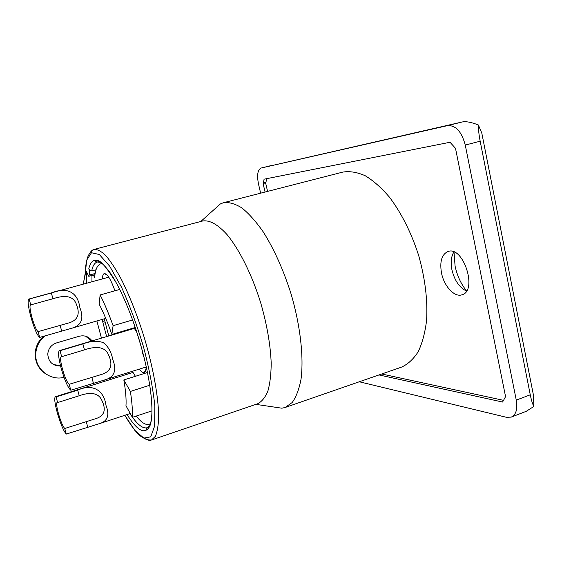 <?xml version="1.0" encoding="UTF-8"?>
<svg xmlns="http://www.w3.org/2000/svg" width="562" height="562" viewBox="0 0 562 562"><rect width="100%" height="100%" fill="white"/><g stroke="black" fill="none" stroke-linecap="round" stroke-linejoin="round"><path stroke-width="0.84" d="M453.899 251.98C451.167 256.455 450.499 262.37 451.904 269.725C454.525 280.48 459.386 287.589 466.488 291.046M466.565 290.933C460.959 283.936 457.138 275.661 455.087 266.107L454.026 252.036M511.258 417.109L526.243 411.314L533.9 406.438L533.366 394.777L481.782 132.99L478.36 124.975C471.356 122.214 465.996 121.209 462.266 121.968L447.514 125.621C455.74 125.143 461.655 131.62 465.259 145.059L516.274 400.123C517.75 409.101 516.078 414.763 511.258 417.109L506.488 417.313L359.294 381.767M441.493 272.97C439.582 261.541 441.746 254.389 447.977 251.516C463.292 245.453 477.995 290.99 461.929 294.811C454.447 297.565 444.008 286.135 441.493 272.97M265.074 192.042L263.248 184.21L264.07 179.187L450.036 142.263L455.501 148.333L505.568 396.639L502.59 402.041L378.992 374.938M263.248 184.21L265.763 183.57L267.589 191.396M266.578 178.688L265.763 183.57M381.717 373.99L503.524 400.348M273.539 406.972L281.892 408.202L285.145 407.485L401.556 367.112C407.942 364.211 413.499 359.076 418.205 351.714C422.294 343.101 425.09 332.641 426.593 320.333C427.78 300.291 425.153 278.717 418.704 255.598C411.314 232.759 401.591 213.314 389.529 197.269C381.479 187.834 373.372 180.655 365.209 175.737C357.214 172.197 349.754 170.981 342.82 172.091L223.479 202.713L220.374 203.915L214.087 209.556M127.356 414.475L127.672 415.557C138.168 431.764 145.649 435.023 150.124 425.322C153.869 414.812 151.796 388.532 144.104 357.643L144.139 357.825M142.214 350.414L142.383 351.004C134.016 319.841 121.202 288.994 110.398 273.104C99.144 257.663 91.957 256.153 88.831 268.573C89.737 272.408 89.815 274.593 89.07 275.134L88.775 276.314L94.943 274.642M110.7 379.399L110.229 378.212M86.457 283.276L86.52 271.748L88.775 276.314M96.025 269.767L91.69 270.933C90.32 271.024 89.365 270.238 88.831 268.573M127.672 415.557L127.546 414.412M83.26 284.154L85.108 273.954M85.101 275.204C85.916 250.652 92.224 252.781 91.318 251.867C91.192 251.502 92.112 250.687 94.093 249.409L202.566 221.021C209.549 219.826 217.726 224.371 227.097 234.663C239.489 249.676 252.085 274.98 260.796 303.15C266.992 324.843 270.462 344.822 271.193 363.087C271.116 374.25 270.006 383.6 267.863 391.138C265.201 397.489 261.78 401.697 257.607 403.776L151.487 440.011L155.393 436.309C157.346 431.749 158.442 425.02 158.674 416.112C158.379 396.681 153.201 367.801 144.448 338.183C137.416 315.626 129.689 295.956 121.266 279.181C115.828 269.205 110.693 261.358 105.867 255.654C101.329 251.284 97.402 249.205 94.093 249.409C92.161 249.935 90.601 251.481 89.4 254.038M285.145 407.485L292.17 402.547C296.153 397.025 299.103 389.241 301.028 379.174C303.901 357.369 300.396 325.798 291.102 294.024C283.424 269.879 274.101 249.107 263.121 231.713C255.893 221.428 248.797 213.483 241.829 207.884C235.099 203.725 228.987 201.997 223.479 202.713M260.642 193.18L258.527 184.132C256.785 175.211 257.621 169.85 261.028 168.052L447.514 125.621M533.9 406.438C532.607 404.275 531.399 400.397 530.268 394.805L516.274 400.123M465.259 145.059L480.173 141.21L530.268 394.805M480.173 141.21C478.986 135.077 478.381 129.667 478.36 124.975M261.07 168.038L462.266 121.968M107.637 277.48L108.269 276.49M114.929 290.807C110.925 279.588 107.419 273.842 104.42 273.561C103.176 273.834 102.495 275.619 102.382 278.921M104.265 318.844L108.782 335.971M150.574 423.565L149.176 424.317C145.656 425.308 141.343 422.554 136.229 416.07M116.018 377.741L115.547 376.547M151.972 410.871L132.4 417.334L125.979 405.785C126.401 399.371 125.684 390.759 123.83 379.94L146.963 372.662L147.75 373.962M93.397 275.064L94.613 277.502C95.315 269.451 97.388 264.871 100.83 263.768L102.41 263.627M91.95 281.773L91.943 275.457M139.299 369.129C141.308 371.939 142.966 373.098 144.265 372.613C145.488 372.037 146.12 369.937 146.141 366.319M136.924 332.549L134.051 327.871M127.574 329.789L127.553 330.407M141.996 414.166L143.591 413.639M135.414 376.294L132.288 371.32M127.04 372.957L126.998 374.299M133.046 328.777L133.433 328.053M146.092 367.934L144.771 367.415M132.084 372.711L132.625 371.756M99.116 304.07L100.141 294.938C104.56 303.754 108.88 313.996 113.103 325.672L111.852 334.439C107.735 322.623 103.492 312.5 99.116 304.07M119.741 289.458L100.141 294.938M135.259 327.513L111.852 334.439M132.618 319.961L113.103 325.672M123.83 379.94L130.384 391.44C131.993 401.914 132.667 410.548 132.4 417.334M149.752 385.244L130.384 391.44M106.323 274.312L105.895 274.425M106.007 405.406C109.745 414.995 107.721 421.015 99.938 423.481L66.288 434.068L64.749 428.49L96.172 418.535C104.546 415.725 106.401 409.593 101.736 400.137C97.788 391.454 87.707 392.747 79.235 395.739L57.619 402.561L56.067 396.934L77.718 390.147C92.21 383.424 103.949 389.838 106.007 405.406M66.288 434.068C63.548 431.047 60.534 423.874 57.233 412.557C54.753 403.179 54.135 397.903 55.371 396.723L56.067 396.934M64.749 428.49C62.846 426.453 60.731 421.437 58.392 413.435C56.664 406.881 56.228 403.2 57.099 402.385L57.619 402.561M79.86 307.611C84.328 319.068 81.251 326.051 70.643 328.566L39.684 337.397L38.104 331.643L67.166 323.375C77.514 320.979 80.577 314.608 76.362 304.267C72.835 294.34 62.22 295.738 52.926 298.752L30.741 304.878L29.14 299.068L51.36 292.985C66.246 286.782 77.697 291.516 79.86 307.611M39.684 337.397C37.218 335.465 34.303 328.721 30.938 317.158C28.142 306.522 27.44 300.487 28.824 299.054L29.14 299.068M38.104 331.643C36.389 330.379 34.345 325.665 31.957 317.488C30.011 310.055 29.519 305.847 30.488 304.864L30.741 304.878M112.814 359.61C116.952 370.428 114.353 377.172 105.003 379.842L70.791 390.218L69.175 384.289L101.16 374.559C110.805 371.728 113.264 365.159 108.543 354.861C104.518 345.293 93.608 346.754 84.462 349.866L61.658 356.68L60.022 350.681L82.867 343.916C90.327 341.092 97.064 340.621 103.078 342.497C108.009 346.101 111.255 351.805 112.814 359.61M70.791 390.218C67.847 387.562 64.637 380.249 61.16 368.272C58.462 357.882 57.879 351.988 59.417 350.59L60.022 350.681M69.175 384.289C67.124 382.518 64.869 377.397 62.41 368.925C60.527 361.668 60.12 357.558 61.195 356.596L61.658 356.68M45.009 335.858C39.958 340.003 36.952 345.279 35.982 351.693C33.383 367.295 48.95 381.296 64.026 377.355M46.548 374.454C38.202 369.122 34.472 361.429 35.343 351.369C36.235 345.384 38.954 340.361 43.499 336.294M91.487 341.092L85.712 336.231M60.577 366.038C52.631 365.953 48.367 361.935 47.777 353.99C48.374 348.461 51.297 344.766 56.551 342.904L79.27 336.252C84.602 335.015 88.852 336.575 92.035 340.93M53.516 364.583L60.464 365.588M105.15 322.216L102.663 321.597M144.104 357.643L142.383 351.004M103.844 380.193L104.553 381.324L103.865 380.186M85.122 275.254L86.681 260.143L91.487 252.745L99.341 254.523L109.653 266.121L121.399 286.964C129.548 304.948 136.931 324.948 143.542 346.958C149.246 368.876 153.019 388.567 154.852 406.038L154.641 426.031L150.735 436.85L143.844 438.086L134.887 430.443L124.827 415.304M91.69 270.933C92.737 265.798 94.592 262.826 97.268 262.033L100.781 262.335M149.935 425.539L147.167 427.731C143.219 428.792 138.336 425.315 132.513 417.299M131.901 416.442L129.991 413.611M145.024 438.739C147.434 440.208 149.59 440.629 151.487 440.011C149.19 440.053 147.996 439.891 147.918 439.526L146.155 439.062C143.774 438.353 141.231 436.814 138.512 434.433C134.494 430.274 129.927 423.896 124.813 415.311M265.988 182.243L263.466 182.882M86.225 421.493L87.721 427.029M77.718 390.147L79.235 395.739M60.134 325.328L61.679 331.039M51.36 292.985L52.926 298.752M91.817 377.271L93.397 383.158M82.867 343.916L84.462 349.866M101.448 338.141L96.896 320.972M149.26 427.029L147.167 427.731C145.86 429.094 145.79 429.691 146.97 429.523C148.867 429.192 151.923 423.6 151.972 409.923C151.852 396.119 149.225 378.697 144.097 357.657C142.755 353.905 142.179 351.672 142.355 350.969C134.922 324.049 126.239 301.373 116.334 282.953C105.916 266.142 99.172 258.703 96.109 260.649C95.034 261.154 95.421 261.618 97.268 262.033L99.397 261.463M85.087 275.169L83.204 284.168M89.07 275.134L95.126 273.497M255.872 404.366L281.892 408.202M200.796 221.484L220.374 203.915M271.98 165.354L261.028 168.052M107.279 275.24L104.42 273.561M145.951 369.269L144.265 372.613M143.177 413.78L143.001 414.131M102.165 263.409L100.83 263.768M150.49 423.874L149.176 424.317M99.938 423.481L130.279 413.513M55.371 396.723L133.089 372.395M70.643 328.566L105.761 318.408M28.824 299.054L108.747 277.178M105.003 379.842L146.134 366.993M59.417 350.59L134.416 328.377M35.982 351.693L35.343 351.369M106.625 336.603L102.101 319.469"/></g></svg>
